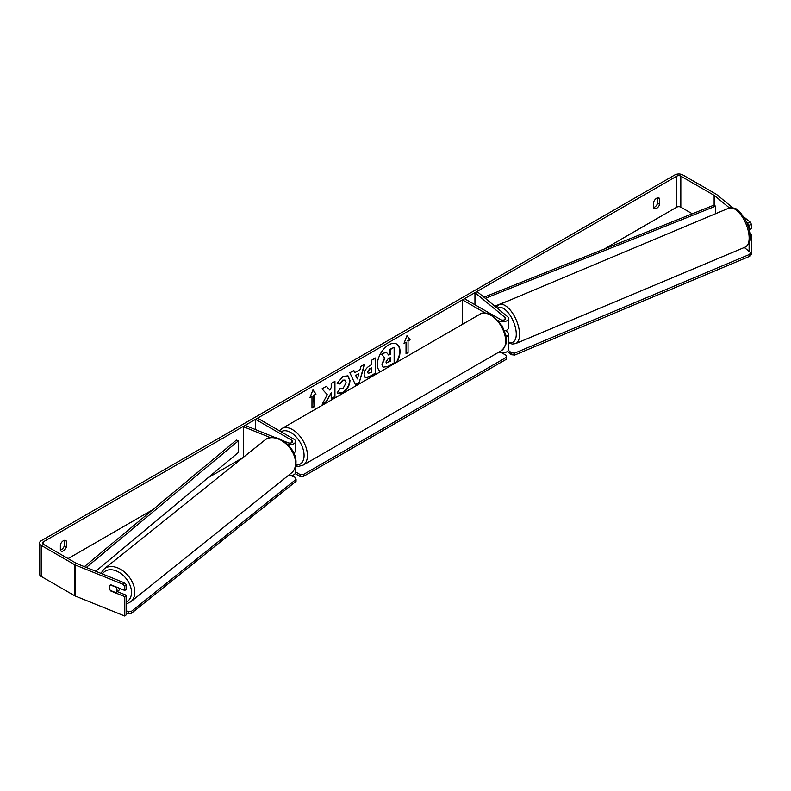 <?xml version="1.0" encoding="UTF-8"?>
<svg xmlns="http://www.w3.org/2000/svg" width="791" height="791" viewBox="0 0 791 791"><rect width="100%" height="100%" fill="white"/><g stroke="black" fill="none" stroke-linecap="round" stroke-linejoin="round"><path stroke-width="1.19" d="M485.13 312.949L462.468 299.858L464.485 298.701L500.762 319.643A2.848 1.641 180 0 0 503.877 319.999A2.848 1.641 180 0 0 505.637 318.476A2.848 1.641 180 0 0 505.113 317.537L474.946 292.66L477.28 291.711L507.456 316.588A5.705 3.293 180 0 1 508.484 318.476L508.484 327.79A5.705 3.293 180 0 1 504.529 330.925M508.484 318.476A5.705 3.293 180 0 1 504.965 321.522A5.705 3.293 180 0 1 498.755 320.81L498.429 320.622M505.587 334.296A2.848 1.641 0 0 0 505.637 334A2.848 1.641 0 0 0 505.291 333.219M506.062 336.689A5.705 3.293 0 0 0 508.484 334L508.484 349.513A5.705 3.293 180 0 1 505.162 352.499A5.705 3.293 180 0 1 499.072 352.015M462.468 299.858L462.468 324.32M508.484 334A5.705 3.293 0 0 0 507.456 332.111L505.657 330.628M474.946 292.66L474.946 304.733M293.797 453.095A5.705 3.293 0 0 0 295.508 450.751L295.508 441.437A5.705 3.293 0 0 0 293.837 439.114L257.559 418.172L255.542 419.329L255.542 429.602M287.805 444.522A5.705 3.293 0 0 0 295.508 441.437M283.079 440.735L288.171 442.792A2.848 1.641 0 0 0 291.118 442.901A2.848 1.641 0 0 0 292.65 441.437A2.848 1.641 0 0 0 291.82 440.28L255.542 419.329M270.364 437.601L243.45 426.715L245.081 425.37L275.495 437.67M288.132 475.618A5.705 3.293 0 0 0 295.508 472.474L295.508 466.502M294.667 455.24A5.705 3.293 180 0 1 295.508 456.961A5.705 3.293 180 0 1 295.389 457.623M243.45 426.715L243.45 457.247M119.985 588.494A4.746 3.223 51.3 0 1 119.105 590.106L116.109 592.508A4.746 3.223 51.3 0 1 115.891 592.667L110.335 590.422A4.746 3.223 51.3 0 1 109.247 587.229A4.746 3.223 51.3 0 1 110.137 585.122M110.404 584.945L115.951 587.189A4.746 3.223 51.3 0 1 117.028 590.383A4.746 3.223 51.3 0 1 116.109 592.508M396.973 362.14A16.028 9.255 120 0 0 396.716 344.085A16.028 9.255 120 0 0 388.707 344.886A16.028 9.255 120 0 0 378.306 358.768A16.028 9.255 120 0 0 380.441 371.681M396.301 362.525A16.028 9.255 120 0 0 396.548 343.996M60.363 550.061A4.746 2.739 120 0 0 61.372 549.666A4.746 2.739 120 0 0 64.397 545.731L64.397 540.342M60.363 550.388A4.746 2.739 120 0 0 61.016 551.06A4.746 2.739 120 0 0 63.389 550.823A4.746 2.739 120 0 0 66.414 546.888L66.414 541.182A4.746 2.739 120 0 0 65.762 540.51A4.746 2.739 120 0 0 60.363 544.673L60.363 550.388M657.647 197.829L657.647 203.218A4.746 2.739 -60 0 1 654.622 207.153A4.746 2.739 -60 0 1 653.613 207.558M656.639 208.32A4.746 2.739 -60 0 1 654.256 208.557A4.746 2.739 -60 0 1 653.613 207.875L653.613 202.17A4.746 2.739 -60 0 1 659.012 197.997A4.746 2.739 -60 0 1 659.654 198.679L659.654 204.385A4.746 2.739 -60 0 1 656.639 208.32M327.256 394.65L322.174 404.26L326.584 401.709L331.211 392.741L331.211 399.04L334.939 396.894L334.939 381.371L331.211 383.526L331.211 387.541L329.847 390.072L326.465 386.265L321.996 388.846L327.256 394.65M354.803 372.66L360.014 369.654L360.963 366.352L364.799 364.127L359.114 382.943L355.555 384.999L349.869 372.759L353.834 370.465L354.803 372.66L353.636 370.584M692.323 213.797L680.824 207.153A2.848 1.641 0 0 0 676.789 207.153L604.176 249.076M243.025 457.594L207.815 477.912M152.801 509.681L68.095 558.584M729.431 207.924L714.461 195.575A2.848 1.641 0 0 0 714.135 195.357L680.824 176.126A2.848 1.641 0 0 0 676.789 176.126L43.238 541.904A2.848 1.641 0 0 0 42.398 543.071A2.848 1.641 0 0 0 43.238 544.228L76.549 563.469A2.848 1.641 0 0 0 76.935 563.647L124.484 582.878L126.431 584.776L126.431 589.087L124.79 590.442L110.78 584.776A4.746 3.174 50.5 0 0 110.097 585.152A4.746 3.174 50.5 0 0 109.741 589.394M309.963 397.606L312.979 389.815L316.005 394.116L313.987 395.282L313.987 406.92L311.98 408.087L311.98 396.449L309.963 397.606M408.047 340.98L410.064 339.814L407.039 335.513L404.023 343.304L406.03 342.137L406.03 353.775L408.047 352.618L408.047 340.98L408.047 352.618M364.127 374.588L364.127 374.538C364.384 370.702 366.312 367.726 369.901 365.62L371.75 364.552L371.75 360.123L375.468 357.977L375.468 373.49L369.713 376.813L365.363 377.584L364.127 374.588M340.001 388.539L342.938 388.658L346.142 382.706L345.103 380.145L342.938 380.372L339.903 384.001L337.104 383.319L343.047 376.378L347.991 375.844L349.978 380.441C349.652 385.583 347.298 389.637 342.899 392.603C340.219 394.027 338.321 394.047 337.193 392.662L340.278 388.757M337.965 393.265L337.193 392.662M732.713 207.756L716.794 194.635A5.705 3.293 0 0 0 716.152 194.2L682.841 174.959A5.705 3.293 0 0 0 674.772 174.959L41.221 540.737A5.705 3.293 0 0 0 39.55 543.071A5.705 3.293 0 0 0 41.221 545.394L74.532 564.626A5.705 3.293 0 0 0 75.293 565.001L122.842 584.223L124.484 582.878M39.55 543.071L39.55 574.098A5.705 3.293 0 0 0 41.221 576.431L74.532 595.663A5.705 3.293 0 0 0 75.293 596.028L124.79 616.041L126.431 614.696L126.431 595.297L124.79 596.641L110.78 590.986A4.746 3.174 50.5 0 1 110.354 590.432M126.431 584.776L124.79 586.131L124.79 590.442M124.79 586.131L122.842 584.223M124.79 596.641L124.79 616.041M126.431 595.297L117.256 591.589M750.115 235.392L751.45 234.848L751.45 254.247L750.214 254.742M749.117 242.916L749.117 251.419M747.752 223.032L750.086 222.083L751.45 224.328L749.117 225.277L746.566 222.053M750.086 222.083L743.669 216.793M749.117 225.277L749.117 229.202M751.45 224.328L751.45 228.639L749.206 229.548M751.45 234.848L749.957 233.612M659.654 198.679L658.102 197.78M659.654 204.385L657.647 203.218M66.414 541.182L64.852 540.283M66.414 546.888L64.397 545.731M383.091 367.212L382.201 364.414L384.97 358.036L381.756 354.477L386.067 351.985L388.776 355.129L390.418 354.18L390.418 349.474L394.145 347.318L394.145 362.871L387.778 366.549L383.022 367.172L381.865 364.216L384.634 357.848L381.756 354.477M388.559 354.872L390.082 353.992L390.082 349.276L394.145 347.318M381.42 354.279L386.067 351.985M312.91 390.003L316.005 394.116M315.668 393.928L313.987 395.282M313.651 395.085L313.987 406.92M311.98 407.691L313.651 406.722M310.151 397.112L311.98 396.449M407.711 352.42L406.03 353.389M404.211 342.81L406.03 342.137M407.711 340.783L409.728 339.616L406.97 335.691M358.867 373.639L355.871 375.369L357.364 378.889L358.867 373.639L355.871 375.369M355.535 375.171L357.364 378.889M364.325 364.404L359.114 382.943M358.778 382.745L355.406 384.693M371.75 367.924L369.644 368.754L367.508 371.997L368.299 373.372L371.75 372.027L371.75 367.924L369.98 368.942L367.508 372.047L368.151 373.253M375.132 358.165L375.468 373.49M375.132 373.293L369.377 376.615L365.195 377.485M329.847 390.072L326.357 386.324M331.211 398.654L334.603 396.696L334.603 381.569M322.461 403.707L326.248 401.521L331.211 392.741M347.813 375.745L349.642 380.253C349.315 385.395 346.962 389.449 342.562 392.415L337.797 393.157M344.925 380.056L342.602 380.174L339.903 384.001M339.566 383.813L337.144 383.22M385.949 361.981L386.354 363.029L390.418 361.289L390.418 357.562L387.956 358.985L385.949 361.981M386.206 362.911L390.082 361.101L390.082 357.75M501.652 352.737L506.309 355.426L506.309 357.364L303.408 474.511L303.408 476.449L300.046 476.449L295.152 473.621M506.309 357.364L506.309 359.302L303.408 476.449M300.046 476.449L300.046 474.511L295.508 471.881M300.046 474.511L303.408 474.511M126.431 610.86L128.201 611.581L128.182 613.539L131.484 613.233L131.504 611.275L296.071 479.356L296.052 481.314L131.484 613.233M126.431 612.827L128.182 613.539M296.071 479.356L295.488 477.477L291.058 475.688M131.504 611.275L128.201 611.581M744.341 247.484L750.313 252.408L749.759 256.274L514.743 355.05L511.431 354.744L507.417 351.431M749.759 256.274L749.73 254.346L514.704 353.122L514.743 355.05M511.431 354.744L511.401 352.816L508.326 350.284M511.401 352.816L514.704 353.122M749.73 254.346L750.313 252.408M714.135 195.357L714.135 205.057L483.944 297.208M511.362 299.542L494.81 306.166M714.135 205.057L715.489 206.184L715.489 213.748M715.489 206.184L485.308 298.336M84.37 566.653L236.38 440.093L238.328 440.874L238.328 452.511L95.721 571.25M86.318 567.444L238.328 440.874M505.113 317.537L505.113 319.426M291.82 440.28L291.82 442.604M104.274 568.818L265.025 439.954A21.139 14.337 51.3 0 1 284.295 442.426A21.139 14.337 51.3 0 1 295.567 463.447A21.139 14.337 51.3 0 1 291.474 472.939L130.723 601.803A21.139 14.337 -128.7 0 0 134.816 592.311A21.139 14.337 -128.7 0 0 123.544 571.29A21.139 14.337 -128.7 0 0 104.274 568.818L100.892 573.337M102.444 573.959A18.766 12.725 51.3 0 1 119.817 572.763A18.766 12.725 51.3 0 1 131.504 592.617A18.766 12.725 51.3 0 1 126.431 601.981M676.789 176.126L676.789 207.153M43.238 541.904L43.238 544.228M75.293 565.001L75.293 596.028M680.824 176.126L680.824 207.153M714.461 195.575L714.461 205.324M41.221 545.394L41.221 576.431M74.532 564.626L74.532 595.663M501.257 350.749A21.139 12.201 -120 0 0 504.5 333.812A21.139 12.201 -120 0 0 490.687 315.184A21.139 12.201 -120 0 0 480.117 314.136C482.5 312.237 486.425 312.544 491.873 315.065L502.166 325.912L505.637 334.514C507.782 340.783 506.319 346.201 501.257 350.749L303.062 465.177L298.593 466.374L295.616 466.028M480.117 314.136L281.922 428.564A21.139 12.201 60 0 1 292.492 429.612A21.139 12.201 60 0 1 306.305 448.24A21.139 12.201 60 0 1 303.062 465.177M295.824 464.92A18.766 10.837 -120 0 0 303.833 452.412A18.766 10.837 -120 0 0 290.811 432.519A18.766 10.837 -120 0 0 281.131 431.777M749.146 237.636A21.139 9.7 -112.8 0 0 741.78 216.151A21.139 9.7 -112.8 0 0 728.827 208.142C738.201 206.718 739.486 212.097 744.509 218.138C748.049 224.239 749.927 230.349 750.155 236.469C750.382 241.235 748.741 244.785 745.211 247.118A21.139 9.7 -112.8 0 0 749.146 237.636M496.165 307.284L499.259 304.634A21.139 9.7 67.2 0 1 512.202 312.643A21.139 9.7 67.2 0 1 519.568 334.118A21.139 9.7 67.2 0 1 515.633 343.61L745.211 247.118M508.484 341.92A18.766 8.612 -112.8 0 0 516.266 333.812A18.766 8.612 -112.8 0 0 509.088 313.849A18.766 8.612 -112.8 0 0 497.282 308.203M295.508 456.961L295.508 458.137M130.723 601.803L126.431 603.938M291.474 472.939C294.42 470.447 295.933 467.026 295.992 462.686C296.862 447.39 275.634 430.68 265.025 439.954M281.922 428.564L279.381 430.769M499.259 304.634L728.827 208.142M508.484 342.77L512.242 344.065L515.633 343.61"/></g></svg>
